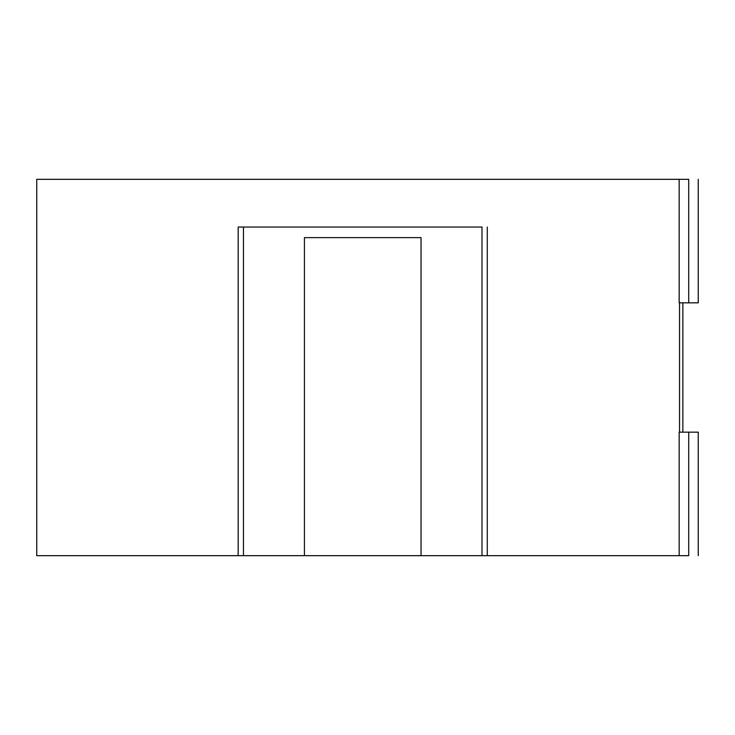 <?xml version="1.0" encoding="UTF-8"?>
<svg xmlns="http://www.w3.org/2000/svg" width="735" height="735" viewBox="0 0 735 735"><rect width="100%" height="100%" fill="white"/><g stroke="black" fill="none" stroke-linecap="round" stroke-linejoin="round"><path stroke-width="1.1" d="M688.713 179.331L688.713 302.838L698.25 302.838L688.713 302.838L688.713 179.331L679.168 179.331L688.713 179.331M679.168 302.838L688.713 302.838L679.177 302.838L679.168 179.331L36.75 179.331L679.168 179.331M688.713 555.669L487.287 555.669L487.287 227.041L487.287 555.669L481.995 555.669L481.995 227.041L243.469 227.041L243.469 555.669L304.428 555.669L304.428 237.635L421.036 237.635L421.036 555.669L481.995 555.669L481.995 227.041L243.469 227.041L243.469 555.669L36.75 555.669L36.75 179.331L36.75 555.669L238.168 555.669L238.168 227.041L238.168 555.669L304.428 555.669L304.428 237.635L421.036 237.635L421.036 555.669L304.428 555.669L688.713 555.669L688.713 432.162L688.713 555.669M698.25 432.162L679.168 432.162L698.25 432.162L698.25 555.669M679.544 302.838L679.544 432.162L679.544 302.838M682.852 432.162L682.852 302.838L682.852 432.162M238.168 227.041L243.469 227.041L238.168 227.041M698.25 179.331L698.25 302.838M679.168 555.669L679.168 432.162"/></g></svg>
